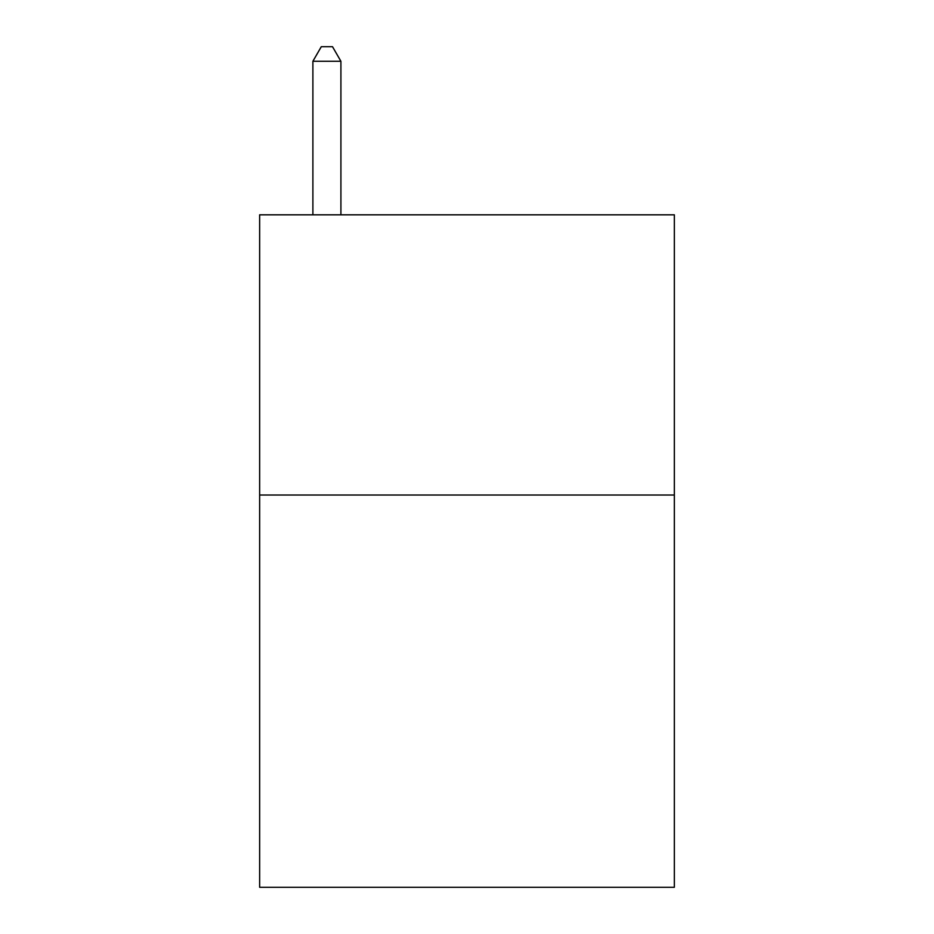 <?xml version="1.0" encoding="UTF-8"?>
<svg xmlns="http://www.w3.org/2000/svg" width="934" height="934" viewBox="0 0 934 934"><rect width="100%" height="100%" fill="white"/><g stroke="black" fill="none" stroke-linecap="round" stroke-linejoin="round"><path stroke-width="1.4" d="M674.348 495.02L674.348 887.3L259.652 887.3L259.652 214.82L674.348 214.82L674.348 495.02L259.652 495.02M340.91 214.82L340.91 61.27L312.89 61.27L312.89 214.82M312.89 61.27L321.296 46.7L332.504 46.7L340.91 61.27"/></g></svg>
